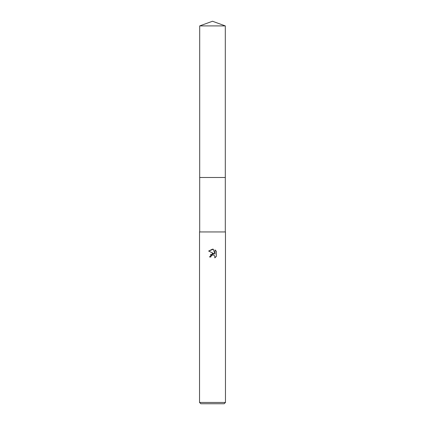 <?xml version="1.0" encoding="UTF-8"?>
<svg xmlns="http://www.w3.org/2000/svg" width="425" height="425" viewBox="0 0 425 425"><rect width="100%" height="100%" fill="white"/><g stroke="black" fill="none" stroke-linecap="round" stroke-linejoin="round"><path stroke-width="0.64" d="M199.697 25.909L225.303 25.909L212.5 21.25L199.697 25.909L199.692 177.491L225.303 177.491L225.303 231.949M210.88 256.966L209.52 256.966L212.5 253.56L214.152 253.762L208.648 251.048L212.5 249.146L213.334 249.236L215.018 254.076L215.018 249.932L216.352 251.281L216.352 256.397L214.8 257.879L214.864 256.163L213.743 255.042L212.5 254.931L211.097 256.025L210.88 256.966L211.018 256.211M212.5 402.454L225.468 402.454L225.468 231.949L199.532 231.949L199.532 402.454L212.5 402.454M199.532 402.454L200.828 403.75L224.172 403.75L225.468 402.454M211.097 256.025L212.16 255.042L213.743 255.042L214.864 256.163L214.806 257.879L216.352 256.397M214.152 253.762L210.386 254.671M216.352 251.281L215.018 249.932M213.334 249.236L208.648 251.048M199.697 231.949L199.697 177.496L225.308 177.491L225.303 25.909"/></g></svg>
